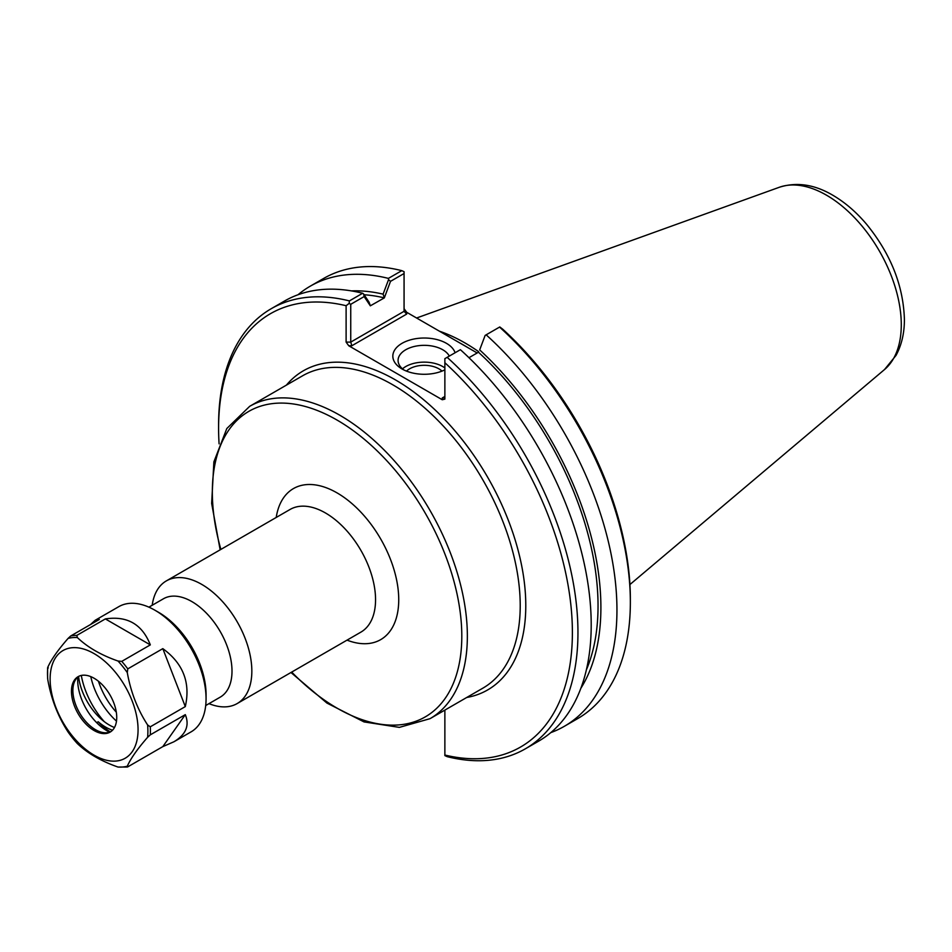 <?xml version="1.0" encoding="UTF-8"?>
<svg xmlns="http://www.w3.org/2000/svg" width="952" height="952" viewBox="0 0 952 952"><rect width="100%" height="100%" fill="white"/><g stroke="black" fill="none" stroke-linecap="round" stroke-linejoin="round"><path stroke-width="1.43" d="M209 703.635A70.817 40.888 -120 0 0 237.167 703.564A70.817 40.888 -120 0 0 251.84 671.148A70.817 40.888 -120 0 0 220.923 599.867A70.817 40.888 -120 0 0 166.35 580.898A70.817 40.888 -120 0 0 152.201 605.258M116.311 712.179A51.551 29.762 60 0 1 98.449 681.251M205.703 705.539L220.233 697.138A56.799 32.796 -120 0 0 232.002 671.148A56.799 32.796 -120 0 0 207.215 613.981A56.799 32.796 -120 0 0 163.446 598.772L148.905 607.162M364.128 294.751A235.679 136.065 60 0 1 384.334 297.881L390.51 281.352L404.065 273.522L404.065 311.316L350.741 342.101L350.741 304.307L364.152 296.572L370.328 305.83L369.102 302.236L363.652 294.037L364.152 296.572M351.419 290.895A239.725 138.409 60 0 1 383.109 294.144L384.334 297.75M370.328 305.83L384.334 297.881M479.677 349.908L485.139 335.413L479.677 349.908A239.725 138.409 60 0 1 580.851 688.284M478.463 352.097L478.463 352.228A235.679 136.065 60 0 1 586.349 669.922M485.139 335.413L486.151 334.83A254.101 146.703 60 0 1 564.322 726.317A254.101 146.703 60 0 1 550.792 732.623M442.252 397.96L444.108 397.769L444.87 396.437L442.252 397.96L442.252 399.745L444.87 399.114L444.87 358.654L460.399 349.693A254.101 146.703 -120 0 1 538.57 741.192L525.325 748.831A254.101 146.703 -120 0 0 447.154 357.345M478.463 352.228L468.967 357.702M486.151 334.83L499.788 326.952L502.834 329.285A250.174 144.442 -120 0 1 630.355 599.046L630.355 602.259A254.101 146.703 60 0 1 577.721 718.582L564.322 726.317M390.51 281.352L388.559 279.65L383.109 294.144M298 294.763A254.101 146.703 60 0 1 310.221 286.195L323.62 278.46A254.101 146.703 60 0 1 401.792 270.654L404.065 271.689L404.065 273.522M401.792 270.654L388.392 278.389L388.559 279.65M351.835 345.755L350.741 342.101L346.112 342.101L348.729 345.755L351.835 345.755L406.694 314.077L404.065 311.316M477.166 352.978L406.694 312.292L404.065 308.638M350.741 304.307L349.158 303.39L346.112 305.723L346.112 342.101M525.325 748.831A254.101 146.703 -120 0 1 447.154 756.65L444.87 755.602L444.87 710.097M459.447 342.744A179.024 103.363 60 0 1 467.432 347.349M404.053 370.042A26.168 15.101 180 0 1 398.079 360.439A26.168 15.101 180 0 1 420.451 345.493A26.168 15.101 180 0 1 449.308 356.096M455.092 352.752A31.416 18.136 0 0 0 409.538 340.126A31.416 18.136 0 0 0 402.03 368.971A31.416 18.136 0 0 0 444.87 369.828M444.87 367.948A26.168 15.101 0 0 0 402.494 368.829M442.252 399.745L348.729 345.755M441.978 371.113A20.658 11.924 0 0 0 438.848 368.805A20.658 11.924 0 0 0 406.504 371.113M219.091 443.834A250.174 144.442 60 0 1 218.591 428.245A250.174 144.442 60 0 1 346.112 305.723M363.652 294.037L362.641 293.252L349.396 300.903L349.158 303.39M349.396 300.903A254.101 146.703 -120 0 0 271.225 308.71A254.101 146.703 -120 0 0 218.591 425.032L218.591 428.245M444.87 362.748A250.174 144.442 60 0 1 572.39 632.509A250.174 144.442 60 0 1 444.87 755.031M499.55 327.083A254.101 146.703 60 0 1 630.355 602.259M310.221 286.195A254.101 146.703 60 0 1 388.392 278.389M362.641 293.252A254.101 146.703 -120 0 0 284.469 301.058L271.225 308.71M478.618 351.657A180.333 104.113 -120 0 0 439.443 331.201M162.816 648.645C183.189 663.449 190.674 682.762 185.295 706.598L150.273 726.816L147.608 724.948C137.504 709.407 130.733 691.949 127.282 672.564L127.782 668.875L162.816 648.645L185.295 706.598M90.499 624.548L95.152 620.299L118.81 606.65A72.292 41.733 60 0 1 154.95 610.232A72.292 41.733 60 0 1 206.06 698.768A72.292 41.733 60 0 1 191.09 731.862L173.918 741.775L162.816 746.618L127.782 766.848L127.282 766.217C130.733 758.506 137.504 748.867 147.608 737.312L150.273 734.861L185.295 714.643C189.722 725.531 185.926 734.575 173.918 741.775M95.152 620.299L99.317 619.466L70.757 635.948L68.104 638.399C58.001 649.954 51.218 659.593 47.778 667.316L48.278 667.935L47.778 667.316A70.995 40.995 60 0 0 47.778 679.668C51.218 699.054 58.001 716.511 68.104 732.052L68.639 732.814M76.791 635.412L105.351 618.919C127.235 615.623 142.229 624.286 150.321 644.885L121.761 661.366L118.012 661.033C101.138 655.143 87.584 647.312 77.374 637.566L76.791 635.412A72.292 41.733 60 0 0 70.757 635.948M185.295 714.643L162.816 746.618M112.514 730.208A43.935 25.371 60 0 1 98.199 721.759L96.652 722.651M78.576 676.444A43.935 25.371 -120 0 0 114.49 727.518M110.337 731.886A46.469 26.834 60 0 1 98.199 721.759M109.635 732.147A41.317 23.848 60 0 1 77.826 677.051M127.782 766.848L127.282 766.217A70.995 40.995 60 0 1 118.012 767.05L127.389 767.014M105.351 618.919L150.321 644.885M47.612 677.491L47.778 679.668M76.791 742.941L77.374 743.583C87.584 753.329 101.138 761.148 118.012 767.05M138.064 729.779A62.177 35.902 60 0 1 72.114 735.67A62.177 35.902 60 0 1 72.114 647.729A62.177 35.902 60 0 1 138.064 729.779M154.95 610.232L158.603 612.338A67.128 38.758 60 0 1 206.06 694.543L206.06 698.768M116.489 721.14A52.919 30.559 60 0 1 90.785 676.622M104.244 721.616A59.381 34.284 60 0 1 81.301 675.444M110.801 731.672A32.011 18.481 60 0 1 103.589 732.647A32.011 18.481 60 0 1 79.516 712.81A32.011 18.481 60 0 1 74.375 682.025A32.011 18.481 60 0 1 78.814 676.277M116.727 717.463A32.011 18.481 60 0 1 110.099 732.112A32.011 18.481 60 0 1 78.088 713.631A32.011 18.481 60 0 1 78.088 676.67A32.011 18.481 60 0 1 102.756 685.238A32.011 18.481 60 0 1 116.727 717.463M466.718 697.483A184.271 106.386 -120 0 0 487.626 477.19A184.271 106.386 -120 0 0 286.385 385.143M249.686 406.325L302.546 375.814A180.333 104.113 60 0 1 441.502 424.128A180.333 104.113 60 0 1 520.22 605.603A180.333 104.113 60 0 1 482.878 688.153L430.018 718.677A180.333 104.113 -120 0 0 467.361 636.126A180.333 104.113 -120 0 0 388.642 454.639A180.333 104.113 -120 0 0 249.686 406.325L226.826 428.519L213.879 461.863L211.653 503.418L220.15 549.84M220.876 549.411A176.394 101.84 60 0 1 313.982 409.241A176.394 101.84 60 0 1 461.803 636.126A176.394 101.84 60 0 1 291.693 672.076M347.028 640.137A87.215 50.349 -120 0 0 398.733 599.712A87.215 50.349 -120 0 0 342.065 496.016A87.215 50.349 -120 0 0 276.211 517.471M166.35 580.898L290.062 509.463A70.817 40.888 60 0 1 344.636 528.443A70.817 40.888 60 0 1 375.552 599.712A70.817 40.888 60 0 1 360.879 632.14L237.167 703.564M406.694 314.077L406.694 312.292M884.539 369.531L896.046 355.382C901.675 344.898 904.459 332.879 904.4 319.313C903.341 285.612 890.727 253.922 866.558 224.232C856.157 211.939 844.841 202.229 832.583 195.1C814.329 184.414 796.574 181.808 779.319 187.27A105.791 61.083 60 0 1 858.633 222.125A105.791 61.083 60 0 1 901.282 324.739A105.791 61.083 60 0 1 884.539 369.531L629.915 584.552M150.273 726.816A72.292 41.733 60 0 1 150.392 730.91A72.292 41.733 60 0 1 150.273 734.861M121.761 661.366A72.292 41.733 60 0 1 127.782 668.875M77.374 743.583A70.995 40.995 60 0 1 68.104 732.052M68.104 638.399A70.995 40.995 60 0 1 77.374 637.566M118.012 661.033A70.995 40.995 60 0 1 127.282 672.564M147.608 724.948A70.995 40.995 60 0 1 147.893 731.291A70.995 40.995 60 0 1 147.608 737.312M290.967 672.505L326.917 703.064L364.021 721.913L399.376 727.376L430.018 718.677M779.319 187.27L416.595 318.004M68.377 732.469L77.041 743.25M47.6 667.864L47.624 678.526"/></g></svg>
